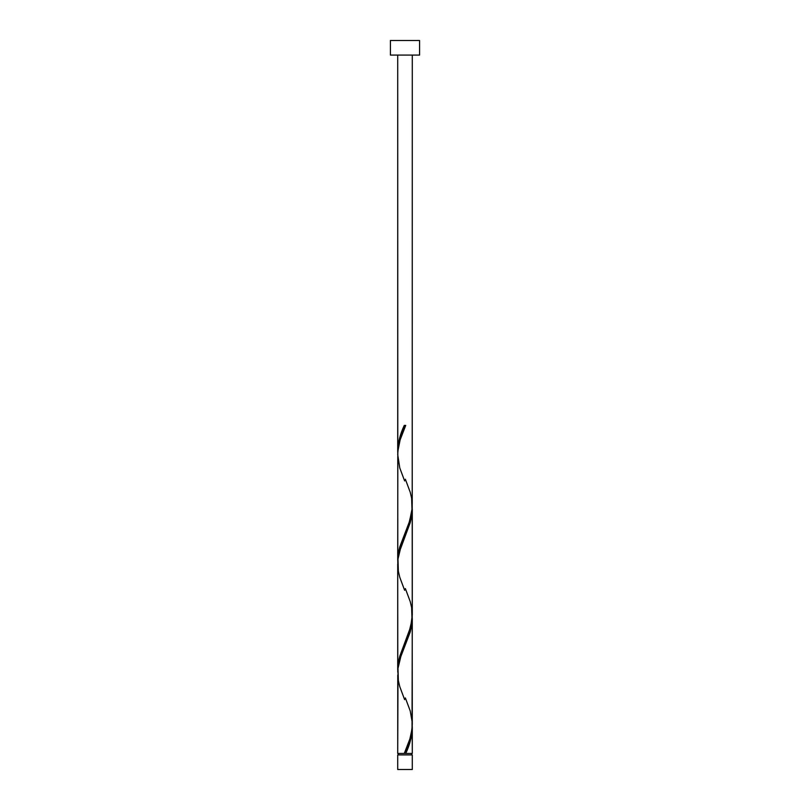 <?xml version="1.0" encoding="UTF-8"?>
<svg xmlns="http://www.w3.org/2000/svg" width="810" height="810" viewBox="0 0 810 810"><rect width="100%" height="100%" fill="white"/><g stroke="black" fill="none" stroke-linecap="round" stroke-linejoin="round"><path stroke-width="1.21" d="M397.71 754.92L397.71 769.5L412.29 769.5L412.29 754.92L397.71 754.92L412.29 754.92L412.29 769.5L397.71 769.5L397.71 754.92M398.439 753.462L398.439 754.92L398.439 753.462M411.561 754.92L411.561 753.462L411.561 754.92M390.42 40.5L390.42 55.08L419.58 55.08L419.58 40.5L390.42 40.5L390.42 55.08L419.58 55.08L419.58 40.5L390.42 40.5M397.791 453.529L397.71 55.08L397.71 450.998L398.348 443.698L400.14 436.387L404.271 425.412L405.729 425.412L400.11 439.941L397.832 451.362L397.71 560.348L399.846 546.699L409.546 521.316L412.209 508.204L412.29 55.08L412.239 503.739M406.853 750.718L405.729 753.462L412.29 753.462L412.29 727.876L410.893 738.841L406.853 750.718M412.209 615.995L412.29 724.373C411.743 734.083 409.07 743.772 404.271 753.462L397.71 753.462L404.271 753.462L409.89 738.933L412.027 729.061L412.29 618.526L410.154 632.175L400.454 657.558L398.014 668.169L397.71 753.462L397.761 675.135M397.791 672.229L397.71 563.851L397.71 669.698L399.846 656.049L410.7 626.748L412.29 615.023L412.29 509.176L410.154 522.825L399.3 552.126L398.014 558.819L397.761 565.785M412.209 725.345L412.29 753.462L405.729 753.462C409.769 744.927 411.956 736.391 412.29 727.876L412.25 726.124M405.365 697.926L410.225 710.937L412.239 722.439M412.209 506.645L412.239 613.089M397.791 562.879L397.761 456.435M405 753.462L405.729 753.462L405 753.462M404.271 425.412L405.729 425.412L404.271 425.412C400.231 433.947 398.044 442.483 397.71 450.998L397.75 452.75M405.365 479.226L410.225 492.237L411.642 498.312L412.017 510.462L409.101 522.612L399.775 546.912L398.358 552.987L397.75 562.099M405.365 588.576L410.225 601.587L411.642 607.662L412.017 619.812L409.101 631.962L399.775 656.262L398.358 662.337L397.75 671.449M404.98 751.761L404.271 753.462M404.635 699.648L399.775 686.637L398.358 680.562L397.983 668.412L400.899 656.262L410.225 631.962L411.642 625.887L412.25 616.774M404.635 590.298L399.775 577.287L398.358 571.212L397.983 559.062L400.899 546.912L410.225 522.612L411.642 516.537L412.25 507.425M404.635 480.948L399.775 467.937L397.71 454.501C398.257 444.791 400.93 435.102 405.729 425.412L405.02 427.113"/></g></svg>
